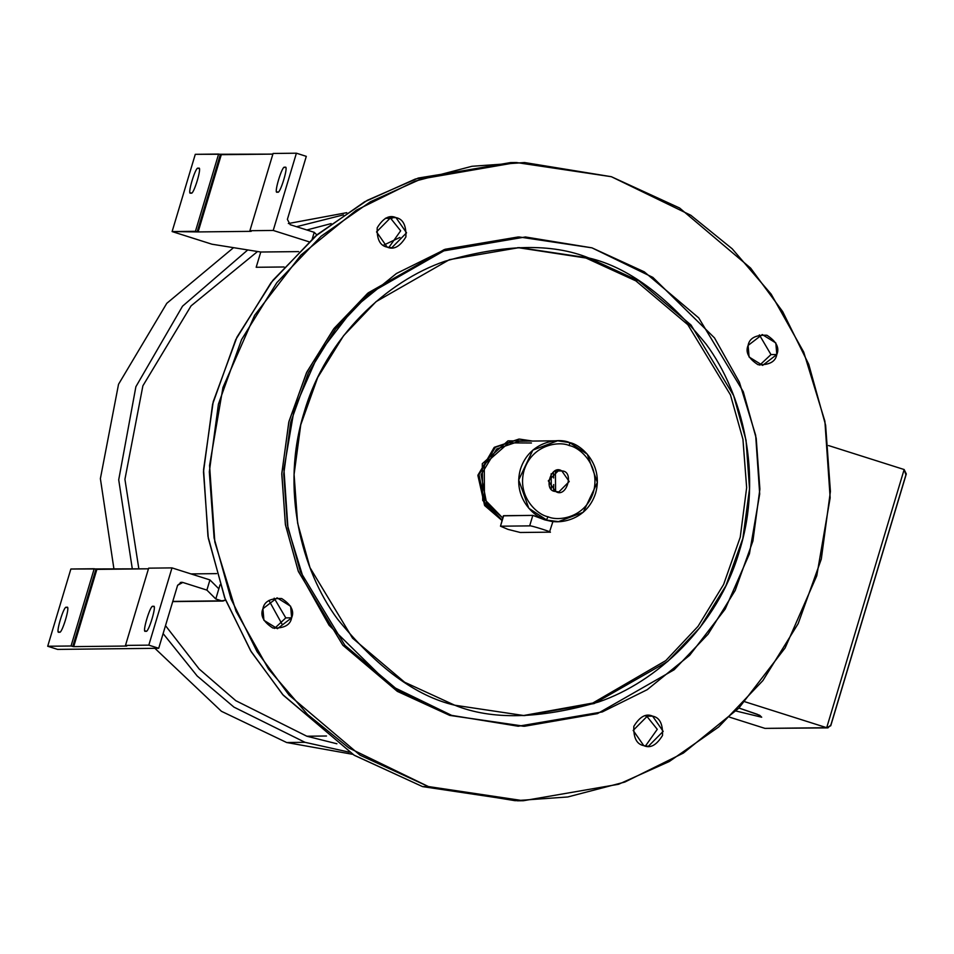 <?xml version="1.0" encoding="UTF-8"?>
<svg xmlns="http://www.w3.org/2000/svg" width="954" height="954" viewBox="0 0 954 954"><rect width="100%" height="100%" fill="white"/><g stroke="black" fill="none" stroke-linecap="round" stroke-linejoin="round"><path stroke-width="1.43" d="M520.288 532.487L507.969 529.375L500.492 526.203L503.652 515.697L532.821 515.375L546.439 519.823L528.802 508.255L518.69 479.969L532.845 450.121L557.577 440.784L569.61 442.584C559.08 437.54 529.506 440.855 520.419 469.285C512.358 498.036 534.967 517.891 546.439 519.823L548.085 516.77C537.519 514.993 516.686 496.688 524.116 470.215C532.487 444.027 559.724 440.975 569.431 445.625L569.61 442.584L569.431 445.625C579.984 447.402 600.817 465.695 593.4 492.181C585.029 518.356 557.792 521.409 548.085 516.77L546.439 519.823C556.969 524.867 586.543 521.552 595.63 493.135C603.703 464.383 581.081 444.516 569.61 442.584L587.259 454.152L597.359 482.45L583.204 512.286L558.472 521.623L544.734 519.847L552.616 521.647L544.734 519.847L532.821 515.375L529.661 525.881C529.029 524.736 555.86 533.238 549.456 532.165L520.288 532.487L549.456 532.165C555.86 533.238 529.029 524.736 529.661 525.881L532.821 515.375L503.342 515.84L500.492 526.203L529.661 525.881L500.492 526.203L507.969 529.375L520.288 532.487M761.686 717.217L757.393 714.319L738.945 708.035L759.67 715.273L761.686 717.217L735.987 711.016L761.686 717.217M555.598 491.441L555.383 471.026L555.598 491.441M561.834 470.93L558.639 470.453L548.3 480.864L555.669 491.465C542.707 491.358 551.054 463.513 561.834 470.93C574.809 471.037 566.449 498.882 555.669 491.465L558.877 491.942L569.216 481.531L561.834 470.93L555.443 470.99L561.834 470.93M59.255 631.942C61.426 636.246 71.347 603.178 66.577 607.555C71.347 603.178 61.426 636.246 59.255 631.942C54.497 636.318 64.419 603.262 66.577 607.555C64.419 603.262 54.497 636.318 59.255 631.942L59.065 631.918M145.795 630.988C147.953 635.292 157.875 602.224 153.117 606.601C157.875 602.224 147.953 635.292 145.795 630.988C141.025 635.364 150.947 602.308 153.117 606.601C150.947 602.308 141.025 635.364 145.795 630.988L145.592 630.964M190.991 192.863C193.161 197.156 203.071 164.1 198.313 168.464C203.071 164.1 193.161 197.156 190.991 192.863C186.233 197.239 196.154 164.171 198.313 168.464C196.154 164.171 186.233 197.239 190.991 192.863L190.788 192.839M277.531 191.909C279.689 196.202 289.611 163.146 284.841 167.51C289.611 163.146 279.689 196.202 277.531 191.909C272.761 196.285 282.682 163.217 284.841 167.51C282.682 163.217 272.761 196.285 277.531 191.909L277.328 191.885M646.764 716.215L657.27 729.321L645.429 746.052L657.27 729.321L646.764 716.215L645.095 715.786L652.596 716.144L646.764 716.215M643.759 745.623L648.35 746.314L663.185 731.36L652.596 716.144C659.631 717.468 662.947 723.895 662.529 735.439C656.543 745.217 650.282 748.616 643.759 745.623C636.723 744.311 633.408 737.883 633.826 726.34C639.812 716.561 646.061 713.163 652.596 716.144L648.004 715.464L633.17 730.418L643.759 745.623M286.665 742.522L221.423 711.29L154.906 648.326L221.423 711.29L286.665 742.522L305.018 742.319L233.98 707.141L197.18 675.992L163.122 633.587L197.18 675.992L233.98 707.141L305.018 742.319L349.343 752.193L305.018 742.319L286.665 742.522L352.706 754.316L286.665 742.522M113.967 569.18L100.385 478.61L118.534 384.271L166.783 303.324L233.551 247.658L166.783 303.324L118.534 384.271L100.385 478.61L113.967 569.18M288.346 223.534L346.731 212.682L288.346 223.534M132.32 568.978L118.713 479.802L135.885 386.716L182.524 306.186L247.754 249.936L182.524 306.186L135.885 386.716L118.713 479.802L132.32 568.978M296.527 226.706L343.416 214.888L296.527 226.706M516.341 162.526L510.509 162.585L415.312 179.042L364.583 201.819L315.273 236.306L271.019 282.718L235.71 339.707L212.599 404.21L203.488 471.908L208.282 538.151L225.168 598.993L251.236 651.749L283.278 695.227L354.268 755.294L422.55 786.609L428.382 786.549L360.099 755.222L289.11 695.168L257.067 651.677L230.999 598.921L214.113 538.092L209.32 471.836L218.43 404.138L241.541 339.648L276.851 282.646L321.104 236.234L370.414 201.759L421.155 178.982L516.341 162.526L611.347 176.705L524.557 162.538L471.991 166.282L414.907 181.2L356.319 210.202L300.939 255.064L254.611 315.321L222.962 387.479L209.57 465.433L214.841 542.051L236.02 611.192L268.539 669.076L307.534 714.451L348.914 747.984L428.382 786.549L515.172 800.704L567.737 796.972L624.822 782.053L683.41 753.052L738.79 708.19L785.118 647.933L816.767 575.775L830.159 497.821L824.888 421.203L803.709 352.062L771.19 294.178L732.195 248.791L690.815 215.27L611.347 176.705L679.63 208.02L750.619 268.086L782.662 311.576L808.73 364.321L825.615 425.162L830.409 491.417L821.299 559.104L798.188 623.606L762.878 680.596L718.624 727.02L669.314 761.495L618.574 784.271L523.388 800.728L428.382 786.549L422.55 786.609L517.545 800.8L523.388 800.728M519.107 236.962L444.182 249.602L367.481 293.498L333.554 329.082L306.484 372.775L288.764 422.228L281.788 474.126L285.461 524.915L298.399 571.553L342.951 645.333L397.377 691.388L449.728 715.393L451.671 715.381L399.332 691.364L344.895 645.321L300.343 571.529L287.404 524.891L283.732 474.102L290.72 422.205L308.428 372.752L335.498 329.058L369.425 293.474L446.126 249.578L519.107 236.962L591.945 247.837L525.404 236.974L441.344 251.284L396.423 273.512L353.97 307.903L318.445 354.101L294.178 409.421L283.922 469.189L287.953 527.932L304.195 580.938L329.118 625.311L390.746 685.819L451.671 715.381L518.213 726.232L602.284 711.934L647.194 689.694L689.659 655.303L725.171 609.105L749.439 553.785L759.694 494.017L755.663 435.286L739.422 382.268L714.498 337.895L652.87 277.399L591.945 247.837L644.296 271.842L698.722 317.897L743.273 391.677L756.212 438.315L759.885 489.104L752.909 541.001L735.188 590.454L708.118 634.148L674.192 669.732L597.49 713.628L524.509 726.256L449.728 715.393L524.509 726.256M585.983 258.033L635.901 280.905L687.834 324.718L730.454 394.908L742.939 439.293L746.648 487.685L740.244 537.209L723.609 584.48L698.018 626.361L665.832 660.573L592.744 703.062L522.935 715.631L592.744 703.062L665.832 660.573L698.018 626.361L723.609 584.48L740.244 537.209L746.648 487.685L742.939 439.293L730.454 394.908L687.834 324.718L635.901 280.905L585.983 258.033L517.772 247.611L585.983 258.033M454.724 705.209L524.39 715.619L594.199 703.539L667.573 661.551L700.021 627.517L725.911 585.72L742.856 538.426L749.534 488.782L746.028 440.199L733.638 395.588L691.03 325.016L638.965 280.965L588.892 257.997L519.226 247.599L449.417 259.667L376.055 301.655L343.595 335.689L317.706 377.486L300.76 424.78L294.082 474.424L297.6 523.019L309.978 567.618L352.586 638.202L404.651 682.241L454.724 705.209C415.98 696.193 376.913 667.478 337.501 619.063C301.035 569.932 280.44 488.198 304.076 412.569C325.982 336.38 387.789 280.786 444.838 261.289C503.927 244.117 551.949 243.008 588.892 257.997C627.637 267.013 666.703 295.728 706.115 344.144C742.582 393.286 763.176 475.009 739.541 550.649C717.635 626.826 655.827 682.432 598.778 701.917C539.69 719.101 491.668 720.198 454.724 705.209M519.393 439.078L532.058 440.975L507.969 440.855L482.283 463.716L482.736 500.48L502.078 520.037L485.061 504.69L478.991 474.651L495.376 447.295L519.393 439.078L494.1 447.533L477.894 475.497L484.656 505.56L501.959 520.455L484.572 505.441L477.954 475.116L494.506 447.223L518.904 439.09M557.577 440.784L519.417 441.201L496.688 448.94L481.078 474.734L486.635 503.259L502.698 517.986L484.441 499.216L484.274 464.359L508.661 442.871L531.45 443.002M759.372 334.878L770.975 354.59L776.806 354.53L775.817 342.951L762.282 334.556L748.103 345.42L749.093 356.999L762.628 365.394L776.806 354.53L770.975 354.59L759.706 365.132L770.975 354.59L759.372 334.878M388.469 217.273L395.97 217.631L391.378 216.94L376.544 231.894L387.133 247.098L391.724 247.79L406.559 232.836L395.97 217.631L390.138 217.691L400.656 230.808L388.803 247.527L400.656 230.808L390.138 217.691L388.469 217.273M285.795 617.894L274.525 628.436L285.795 617.894L291.626 617.822L285.795 617.894L274.192 598.182L285.795 617.894M262.922 608.724L263.912 620.303L277.447 628.698L291.626 617.822L290.636 606.255L277.101 597.848L262.922 608.724C264.198 601.497 270.459 598.11 281.692 598.54C291.22 604.693 294.536 611.12 291.626 617.822C290.35 625.049 284.089 628.447 272.856 628.018C263.328 621.865 260.013 615.437 262.922 608.724M331.157 223.594L306.818 229.974L331.157 223.594M257.568 251.51L191.074 305.864L142.885 385.81L124.926 479.325L138.855 568.906L124.926 479.325L142.885 385.81L191.074 305.864L257.568 251.51M165.507 625.657L199.124 668.957L235.805 700.689L306.842 736.226L326.495 735.999L306.842 736.226L235.805 700.689L199.124 668.957L165.507 625.657M282.086 624.226L268.945 600.436M383.341 245.273L399.929 237.439L383.341 245.273M284.065 266.977L256.185 267.275L284.065 266.977M190.955 573.914L216.57 573.628L190.955 573.914M70.87 569.013L148.466 568.811L96.879 569.371L73.696 646.621L71.037 646.001L94.207 568.751L70.87 569.013L47.7 646.252L71.037 646.001L47.7 646.252L57.598 649.4L158.71 648.279L148.812 645.142L171.994 567.892L209.94 579.925L218.836 588.809L220.052 584.754L215.795 598.981L206.887 590.097L182.798 582.453L180.27 582.477L182.798 582.453L206.887 590.097L209.94 579.925L171.994 567.892L148.657 568.155L171.994 567.892L148.812 645.142L125.487 645.405L148.812 645.142L158.71 648.279L57.598 649.4L47.7 646.252L70.87 569.013M148.657 568.155L125.487 645.405L126.775 646.037L73.696 646.621L126.775 646.037L125.487 645.405L148.657 568.155M172.781 601.402L221.733 600.853L215.795 598.981L221.733 600.853L225.585 600.078L222.997 601.044L172.781 601.402M198.11 231.929L172.114 231.572L211.979 244.212L260.764 252.023L298.614 251.606L260.764 252.023L256.185 267.275L260.764 252.023L211.979 244.212L172.114 231.572L195.451 231.309L218.621 154.059L221.292 154.679L272.88 154.119L195.284 154.321L218.621 154.059L195.451 231.309L197.192 231.75L220.362 154.5L197.192 231.75L198.11 231.929L221.292 154.679L198.11 231.929L251.188 231.345L198.11 231.929M309.013 241.791L273.226 230.451L249.9 230.713L251.188 231.345L249.9 230.713L273.226 230.451L296.408 153.2L306.306 156.349L287.392 219.36L306.306 156.349L296.408 153.2L273.071 153.463L296.408 153.2L273.226 230.451L309.013 241.791M195.284 154.321L172.114 231.572L195.284 154.321M273.071 153.463L249.9 230.713L273.071 153.463M314.224 232.323L312.244 238.917L314.224 232.323L290.135 224.679L314.224 232.323L316.859 234.946M538.235 517.39L539.332 516.77L538.235 517.39M395.97 217.631C403.005 218.943 406.321 225.371 405.903 236.914C399.917 246.692 393.668 250.091 387.133 247.098C380.097 245.786 376.782 239.359 377.2 227.815C383.186 218.037 389.447 214.638 395.97 217.631M776.806 354.53C775.53 361.757 769.27 365.143 758.036 364.714C748.508 358.561 745.193 352.133 748.103 345.42C749.379 338.193 755.64 334.806 766.873 335.236C776.401 341.389 779.716 347.816 776.806 354.53M523.531 726.256L449.728 715.393L397.281 691.328L342.76 645.119L298.22 571.076L285.353 524.295L281.812 473.375L288.979 421.382L306.902 371.917L334.174 328.283L368.268 292.818L445.16 249.268L518.141 236.974M520.467 800.752L422.55 786.609L353.97 755.103L282.706 694.584L250.616 650.735L224.619 597.562L207.96 536.279L203.56 469.642L213.219 401.694L236.962 337.156L272.88 280.333L317.646 234.29L367.326 200.292L418.257 178.052L513.431 162.574M385.416 218.275L392.046 218.442M336.893 743.762L306.842 736.226M553.582 490.535L553.69 484.549L553.582 490.535M553.606 477.966L553.38 471.968L553.606 477.966M548.085 516.77C557.792 521.409 585.029 518.356 593.4 492.181C600.817 465.695 579.984 447.402 569.431 445.625C559.724 440.975 532.487 444.027 524.116 470.215C516.686 496.688 537.519 514.993 548.085 516.77M828.537 445.554L904.154 469.535L828.537 445.554M744.919 701.762L826.701 727.699L904.154 469.535L826.701 727.699L744.919 701.762M729.607 717.169L764.953 728.379L826.701 727.699L764.953 728.379L729.607 717.169M905.918 474.865L830.898 724.897L827.917 727.89L826.701 727.699L830.755 725.755L906.3 473.947L904.154 469.535L905.918 474.865L906.3 473.947M767.672 728.355L827.917 727.89M290.135 224.679L287.392 219.36L290.135 224.679M177.623 585.267L158.71 648.279L177.623 585.267L182.798 582.453L181.534 582.262L177.623 585.267M218.836 588.809L209.94 579.925L206.887 590.097L215.795 598.981L218.836 588.809M71.037 646.001L72.778 646.442L95.949 569.192L94.207 568.751L71.037 646.001M72.778 646.442L73.696 646.621L96.879 569.371L95.949 569.192L72.778 646.442M551.305 488.734L551.138 473.816L551.305 488.734M552.879 521.635L549.456 532.165M503.342 515.84L500.492 526.203M385.559 218.216L391.39 218.156M552.867 521.683L558.472 521.623M172.722 601.604L222.997 601.044"/></g></svg>
